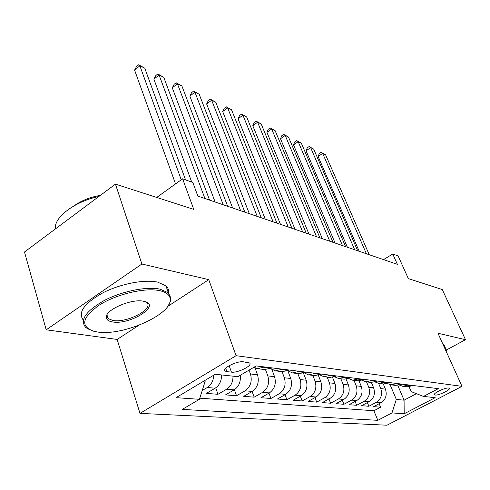 <?xml version="1.0" encoding="UTF-8"?>
<svg xmlns="http://www.w3.org/2000/svg" width="490" height="490" viewBox="0 0 490 490"><rect width="100%" height="100%" fill="white"/><g stroke="black" fill="none" stroke-linecap="round" stroke-linejoin="round"><path stroke-width="0.73" d="M448.644 388.031C445.263 387.363 432.345 393.611 434.526 394.842L435.163 395.05C438.605 395.657 451.333 389.507 449.232 388.239L448.644 388.031M139.993 413.376L386.978 425.222L461.984 386.353L236.064 355.691L139.993 413.376L117.147 339.448L138.731 325.36M167.635 306.489L208.752 279.649L141.892 264.018L46.201 329.807L117.147 339.448M46.201 329.807L24.5 251.989L115.444 184.13L193.752 209.389L182.617 178.801L156.727 197.452M446.415 349.995L465.5 339.686L442.286 289.559L408.341 278.614L398.143 255.945L392.753 254.016L383.511 259.608M141.892 264.018L115.444 184.13M221.56 374.942C221.584 380.908 219.446 385.324 215.153 388.196L206.37 393.378L217.97 394.297L215.741 387.829M240.259 375.303C240.915 381.765 238.881 386.616 234.159 389.856L225.51 394.891L236.523 395.767L234.392 389.721M254.996 367.861L257.513 374.752C259.424 381.9 257.654 387.461 252.203 391.437L243.683 396.337L254.157 397.163L252.111 391.486M271.828 369.393L274.535 376.663C276.446 383.639 274.719 389.06 269.353 392.931L260.968 397.709L270.933 398.499L268.967 393.151M287.857 370.887L290.742 378.482C292.64 385.293 290.956 390.585 285.676 394.358L277.414 399.013L286.913 399.76L285.027 394.726M303.512 373.313L306.177 380.216C308.075 386.867 306.421 392.037 301.228 395.718L293.094 400.257L302.152 400.973L300.339 396.208M318.408 375.505L320.907 381.869C322.794 388.374 321.183 393.421 316.062 397.01L308.057 401.439L316.705 402.125L314.966 397.623M332.606 377.496L334.97 383.45C336.851 389.807 335.27 394.744 330.236 398.248L322.346 402.572L330.615 403.227L328.943 398.958M346.142 379.315L348.415 384.956C350.283 391.179 348.739 396.006 343.784 399.436L336.011 403.656L343.925 404.287L342.314 400.232M359.066 380.975L361.283 386.402C363.139 392.496 361.626 397.219 356.745 400.569L349.088 404.697L356.671 405.297L355.115 401.445M371.414 382.488L373.607 387.786C375.45 393.752 373.968 398.376 369.16 401.653L361.62 405.689L368.884 406.265L367.39 402.602M182.617 178.801L192.833 182.458L197.856 196.092L397.39 264.355L392.753 254.016M226.895 371.634L231.439 372.143C237.877 373.153 253.342 365.295 249.496 362.937L243.407 361.816C236.97 360.671 221.119 368.743 225.149 371.071L226.895 371.634L225.688 368.211M409.132 386.91L411.141 391.596L423.489 396.428L438.336 388.662L256.203 365.92L237.913 376.681L215.257 374.268L176.075 397.66L199.436 399.313L182.262 409.407L377.815 420.322L391.988 412.911L396.312 399.442L404.079 400.183L416.445 393.672M423.489 396.428L435.175 397.672L404.183 413.768L391.988 412.911M378.568 383.333L380.755 388.588C382.592 394.481 381.128 399.044 376.363 402.278L368.884 406.265M383.247 383.909L385.422 389.109L380.755 388.588M366.545 381.9L368.737 387.241C370.587 393.256 369.099 397.917 364.26 401.224L356.671 405.297M353.982 380.369L356.205 385.832C358.068 391.976 356.536 396.741 351.624 400.122L343.925 404.287M340.869 378.782L343.11 384.362C344.985 390.64 343.423 395.51 338.437 398.964L330.615 403.227M327.167 377.122L329.421 382.825C331.301 389.244 329.709 394.223 324.643 397.764L316.705 402.125M312.822 375.383L315.095 381.214C316.987 387.78 315.358 392.876 310.213 396.502L302.152 400.973M297.804 373.564L300.088 379.53C301.987 386.249 300.327 391.467 295.096 395.179L286.913 399.76M282.05 371.659L284.353 377.766C286.258 384.644 284.555 389.985 279.239 393.795L270.933 398.499M265.519 369.668L267.828 375.91C269.739 382.953 267.993 388.429 262.591 392.343L254.157 397.163M249.067 370.122L250.457 373.962C252.375 381.183 250.586 386.8 245.098 390.812L236.523 395.767M213.738 375.175C213.432 380.755 211.27 384.864 207.264 387.51L202.235 390.487M199.791 398.186L373.888 410.749L380.608 407.196L379.162 403.705M385.422 389.109C387.253 394.958 385.802 399.485 381.067 402.688L373.631 406.639L380.608 407.196M233.001 376.155C233.038 382.029 230.925 386.377 226.674 389.207L217.97 394.297M264.68 366.979L257.428 368.676L253.949 367.249M258.451 368.805L264.71 369.558L271.913 367.886M282.485 369.203L275.349 370.85L270.756 368.547M276.354 370.967L282.258 371.683L289.351 370.06M299.384 371.31L292.358 372.908L287.998 370.814M293.351 373.025L298.925 373.699L305.907 372.124M315.444 373.319L308.522 374.862L304.388 372.951M309.502 374.985L314.77 375.622L321.648 374.091M330.726 375.224L323.915 376.724L319.982 374.973M324.876 376.841L329.862 377.447L336.636 375.965M345.285 377.043L338.572 378.501L334.835 376.89M339.527 378.617L344.243 379.187L350.92 377.747M359.17 378.776L352.561 380.197L348.996 378.709M353.498 380.307L357.976 380.853L364.548 379.45M372.431 380.43L365.914 381.814L362.526 380.436M366.839 381.924L371.089 382.439L377.563 381.073M385.097 382.01L378.684 383.358L375.45 382.084M379.597 383.468L383.639 383.958L390.016 382.629M397.225 383.529L390.904 384.834L387.817 383.652M391.804 384.944L395.644 385.41L401.929 384.111M408.838 384.975L402.609 386.255L399.656 385.146M403.497 386.359L407.153 386.806L413.346 385.538M203.92 381.036L205.2 381.159L199.436 399.313M204.949 380.424L205.2 381.159M208.752 279.649L236.064 355.691M465.5 339.686L437.968 333.249L461.984 386.353M397.843 385.507L404.079 400.183L404.183 413.768M390.077 384.65L396.312 399.442M373.888 410.749L377.815 420.322M106.318 316.95L106.698 316.999M107.224 317.061L107.867 317.122M181.245 179.787L139.871 65.819L144.764 68.165L185.539 179.842M175.524 183.909L134.585 70.076L139.871 65.819L138.658 64.778L144.764 68.165M134.585 70.076L136.551 66.475L138.658 64.778M159.513 290.625C144.893 287.446 116.54 294.116 99.323 305.068C81.959 317.581 80.103 326.316 93.755 331.265L97.345 331.975C122.929 336.416 172.78 314.041 170.232 298.998C169.803 294.9 166.232 292.107 159.513 290.625M90.129 330.003L85.897 327.608C79.447 320.331 85.517 311.315 104.107 300.572C121.918 291.189 146.608 286.264 159.985 289.137L168.321 292.787L170.967 298.214L170.508 301.16L168.695 304.829M143.539 301.252L144.538 301.473C161.541 305.374 129.813 325.287 112.461 321.918C108.664 321.287 106.618 319.854 106.318 317.624C104.584 310.152 131.338 298.349 143.539 301.252M106.318 317.624L107.09 316.369L108.351 318.684L112.921 320.472C126.953 323.265 154.681 308.62 146.571 302.544L145.205 301.668M55.431 228.91C53.52 217.591 74.731 201.408 98.864 196.502M64.49 222.154L75.717 213.775M74.48 205.586C81.763 200.435 90.381 197.047 100.328 195.412M83.3 320.117C77.628 312.546 84.053 303.506 102.575 292.996C120.271 283.82 144.428 279.171 157.627 282.118L165.975 285.854C168.131 287.832 168.983 290.203 168.529 292.977M108.351 318.684L106.943 314.941M442.672 343.649L443.744 344.311L444.375 345.713M444.755 348.249L445.82 348.898L446.445 350.289L446.212 351.477M446.445 350.289L446.078 351.171L445.465 349.823M204.906 198.505L159.097 75.037L163.764 77.273L209.573 200.098M191.713 182.053L153.878 79.16L159.097 75.037L157.835 73.978L163.764 77.273M153.878 79.16L155.759 75.625L157.835 73.978M223.213 204.765L177.429 83.821L181.882 85.952L227.654 206.284M215.122 201.996L172.284 87.82L177.429 83.821L176.124 82.749L181.882 85.952M172.284 87.82L174.073 84.347L176.124 82.749M240.639 210.731L194.928 92.2L199.179 94.239L244.865 212.176M232.634 207.987L189.844 96.089L194.928 92.2L193.581 91.122L199.179 94.239M189.844 96.089L191.553 92.677L193.581 91.122M257.244 216.409L211.649 100.211L215.71 102.159L261.274 217.787M249.33 213.701L206.627 103.99L211.649 100.211L210.265 99.127L215.71 102.159M206.627 103.99L208.262 100.634L210.265 99.127M273.083 221.829L227.636 107.874L231.531 109.736L276.93 223.146M265.262 219.153L222.687 111.549L227.636 107.874L226.227 106.783L231.531 109.736M222.687 111.549L224.249 108.253L226.227 106.783M288.212 227.005L242.948 115.211L246.672 116.994L291.893 228.26M280.476 224.359L238.06 118.788L242.948 115.211L241.509 114.115L246.672 116.994M238.06 118.788L239.555 115.542L241.509 114.115M302.679 231.954L257.618 122.237L261.188 123.952L306.195 233.154M295.029 229.332L252.791 125.722L257.618 122.237L256.154 121.14L261.188 123.952M252.791 125.722L254.23 122.531L256.154 121.14M316.516 236.688L271.687 128.98L275.117 130.622L319.884 237.84M308.957 234.097L266.921 132.374L271.687 128.98L270.204 127.878L275.117 130.622M266.921 132.374L268.306 129.238L270.204 127.878M329.776 241.221L285.198 135.448L288.488 137.029L333.004 242.329M322.304 238.667L280.488 138.762L285.198 135.448L283.692 134.352L288.488 137.029M280.488 138.762L281.817 135.675L283.692 134.352M342.486 245.57L298.171 141.665L301.338 143.184L345.579 246.629M335.099 243.046L293.528 144.899L298.171 141.665L296.652 140.569L301.338 143.184M293.528 144.899L294.802 141.855L296.652 140.569M354.68 249.747L310.648 147.643L313.692 149.101L357.657 250.764M347.379 247.248L306.06 150.798L310.648 147.643L309.117 146.547L313.692 149.101M306.06 150.798L307.285 147.802L309.117 146.547M366.398 253.753L322.653 153.395L325.587 154.803L369.252 254.727M359.182 251.284L318.126 156.475L322.653 153.395L321.109 152.298L325.587 154.803M318.126 156.475L319.302 153.529L321.109 152.298M373.607 387.786L368.737 387.241M361.283 386.402L356.205 385.832M348.415 384.956L343.11 384.362M334.97 383.45L329.421 382.825M320.907 381.869L315.095 381.214M306.177 380.216L300.088 379.53M290.742 378.482L284.353 377.766M274.535 376.663L267.828 375.91M257.513 374.752L250.457 373.962M215.153 388.196L207.264 387.51M381.067 402.688L376.363 402.278M369.16 401.653L364.26 401.224M356.745 400.569L351.624 400.122M343.784 399.436L338.437 398.964M330.236 398.248L324.643 397.764M316.062 397.01L310.213 396.502M301.228 395.718L295.096 395.179M285.676 394.358L279.239 393.795M269.353 392.931L262.591 392.343M252.203 391.437L245.098 390.812M234.159 389.856L226.674 389.207M271.105 368.358L263.859 367.457M288.549 370.52L281.683 369.668M305.123 372.572L298.594 371.763M320.877 374.525L314.666 373.76M335.871 376.387L329.96 375.652M350.166 378.158L344.531 377.459M363.813 379.848L358.429 379.187M376.841 381.465L371.696 380.828M389.299 383.009L384.38 382.402M401.224 384.491L396.52 383.909M412.654 385.906L408.139 385.348M229.149 365.681L231.439 372.143M434.367 394.475L434.526 394.842M224.69 369.766L225.149 371.071M165.975 285.854L168.321 292.787M170.232 298.998L170.943 297.749M443.744 344.311L445.82 348.898"/></g></svg>
